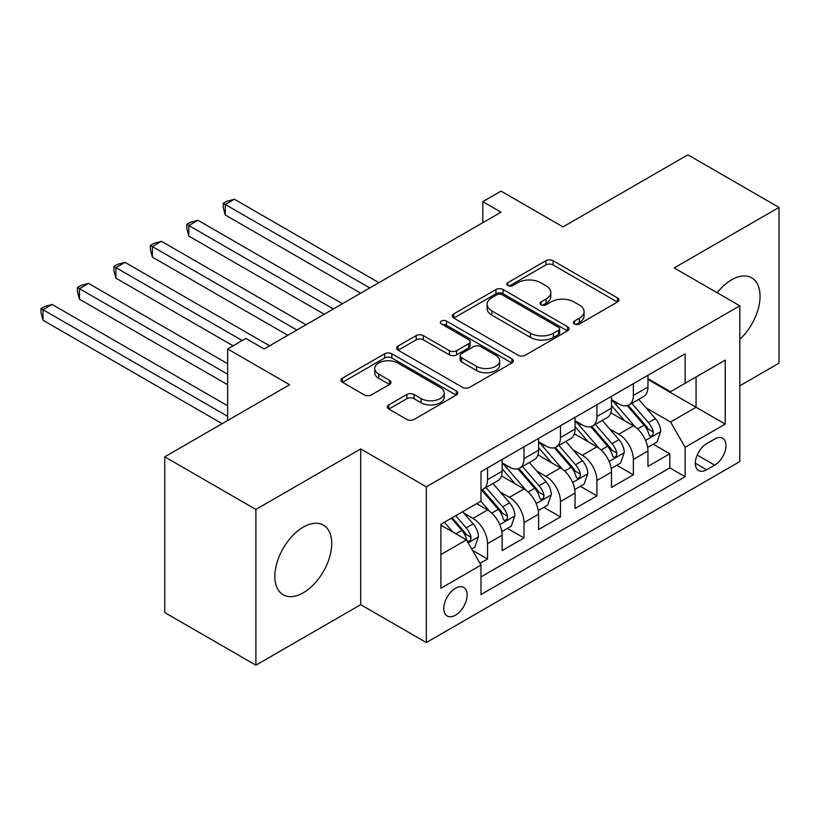 <?xml version="1.0" encoding="UTF-8"?>
<svg xmlns="http://www.w3.org/2000/svg" width="820" height="820" viewBox="0 0 820 820"><rect width="100%" height="100%" fill="white"/><g stroke="black" fill="none" stroke-linecap="round" stroke-linejoin="round"><path stroke-width="1.23" d="M574.42 323.982A3.546 2.05 0 0 0 579.422 323.982L617.439 302.026A5.064 2.921 0 0 0 618.926 299.966A5.064 2.921 0 0 0 617.439 297.896L553.039 260.719A5.064 2.921 0 0 0 545.884 260.719L507.867 282.664A3.546 2.05 0 0 0 506.821 284.109A3.546 2.05 0 0 0 507.867 285.555A3.546 2.05 0 0 0 512.869 285.555L517.789 282.715A16.195 9.348 0 0 1 540.688 282.715L546.058 285.811A16.195 9.348 0 0 1 550.804 292.422A16.195 9.348 0 0 1 546.058 299.034L541.139 301.873A3.546 2.05 0 0 0 540.103 303.318A3.546 2.05 0 0 0 541.139 304.773A3.546 2.05 0 0 0 546.151 304.773L551.071 301.924A16.195 9.348 0 0 1 573.969 301.924L579.34 305.03A16.195 9.348 0 0 1 584.076 311.641A16.195 9.348 0 0 1 579.34 318.252L574.42 321.091A3.546 2.05 0 0 0 573.375 322.537A3.546 2.05 0 0 0 574.42 323.982L574.42 321.091M303.287 592.788A40.211 23.216 120 0 0 329.548 557.354A40.211 23.216 120 0 0 323.387 525.128A40.211 23.216 120 0 0 303.287 527.127A40.211 23.216 120 0 0 277.016 562.561A40.211 23.216 120 0 0 283.177 594.777A40.211 23.216 120 0 0 303.287 592.788M739.814 339.367A40.211 23.216 120 0 0 751.714 277.837A40.211 23.216 120 0 0 731.614 279.825A40.211 23.216 120 0 0 717.151 292.74M455.479 615.205A16.492 9.522 120 0 0 466.252 600.66A16.492 9.522 120 0 0 463.72 587.448A16.492 9.522 120 0 0 455.479 588.258A16.492 9.522 120 0 0 444.696 602.803A16.492 9.522 120 0 0 447.228 616.015A16.492 9.522 120 0 0 455.479 615.205M388.803 404.906A5.064 2.921 0 0 0 387.317 406.976A5.064 2.921 0 0 0 388.803 409.036L406.874 419.471A5.064 2.921 0 0 0 414.028 419.471L456.248 395.096A5.064 2.921 0 0 0 457.734 393.036A5.064 2.921 0 0 0 456.248 390.966L391.837 353.779A5.064 2.921 0 0 0 384.683 353.779L342.463 378.153A5.064 2.921 0 0 0 340.976 380.224A5.064 2.921 0 0 0 342.463 382.284L364.285 394.891A5.064 2.921 0 0 0 371.45 394.891L389.52 384.457A5.064 2.921 0 0 0 390.996 382.397A5.064 2.921 0 0 0 389.52 380.326L378.696 374.074A13.54 7.81 0 0 1 374.73 368.549A13.54 7.81 0 0 1 383.083 361.333A13.54 7.81 0 0 1 397.833 363.024L440.237 387.501A13.54 7.81 0 0 1 444.204 393.036A13.54 7.81 0 0 1 435.84 400.252A13.54 7.81 0 0 1 421.09 398.561L414.028 394.481A5.064 2.921 0 0 0 406.874 394.481L388.803 404.906L388.803 409.036M739.814 385.8L779 363.178L779 207.429L687.867 154.816L563.012 226.894L501.04 191.121L482.816 201.638L501.04 212.165L264.091 348.961L245.867 338.445L227.642 348.961L227.642 420.527M255.891 509.445L255.891 665.184L360.697 604.678L360.697 448.929L255.891 509.445L164.758 456.822L289.614 384.744L227.642 348.961M360.697 448.929L426.318 486.813L739.814 305.819L739.814 461.568L426.318 642.562L426.318 486.813M779 207.429L674.194 267.935L739.814 305.819M518.148 355.224A5.064 2.921 0 0 0 525.302 355.224L567.532 330.849A5.064 2.921 0 0 0 569.008 328.779A5.064 2.921 0 0 0 567.532 326.719L503.121 289.532A5.064 2.921 0 0 0 495.967 289.532L453.747 313.906A5.064 2.921 0 0 0 452.261 315.977A5.064 2.921 0 0 0 453.747 318.037L518.148 355.224M442.81 324.751A3.546 2.05 0 0 1 446.408 325.243L446.408 321.04L511.885 358.842A5.064 2.921 0 0 1 513.371 360.913A5.064 2.921 0 0 1 511.885 362.973L469.665 387.347A5.064 2.921 0 0 1 462.511 387.347L398.1 350.16L398.1 346.03A5.064 2.921 0 0 0 396.624 348.1A5.064 2.921 0 0 0 398.1 350.16M398.1 346.03L416.17 335.606A5.064 2.921 0 0 1 423.325 335.606L449.452 350.683A5.064 2.921 0 0 0 456.607 350.683L468.589 343.764A5.064 2.921 0 0 0 470.075 341.694A5.064 2.921 0 0 0 468.589 339.634L441.396 323.931A3.546 2.05 0 0 1 440.36 322.486A3.546 2.05 0 0 1 442.544 320.589A3.546 2.05 0 0 1 446.408 321.04M255.891 665.184L164.758 612.571L164.758 456.822M479.987 563.371L487.551 559.004L472.422 550.271M463.823 513.105L472.976 518.383A20.623 11.91 60 0 1 487.551 543.639L502.137 535.224L502.137 550.589L524.011 537.961L507.426 528.387M500.272 492.061L509.425 497.34A20.623 11.91 60 0 1 524.011 522.596L538.586 514.181L538.586 529.546L560.46 516.918L543.875 507.344M536.731 471.008L545.884 476.297A20.623 11.91 60 0 1 560.46 501.553L575.045 493.138L575.045 508.492L596.919 495.864L580.324 486.291M573.18 449.965L582.333 455.254A20.623 11.91 60 0 1 596.919 480.51L611.495 472.084L611.495 487.449L633.368 474.821L633.368 459.456A20.623 11.91 -120 0 0 618.782 434.2L609.639 428.921M616.784 465.247L633.368 474.821M502.137 535.224A20.623 11.91 -120 0 0 487.551 509.968L476.615 503.654M538.586 514.181A20.623 11.91 -120 0 0 524.011 488.925L501.461 475.907M575.045 493.138A20.623 11.91 -120 0 0 560.46 467.882L537.92 454.864M611.495 472.084A20.623 11.91 -120 0 0 596.919 446.828L574.369 433.811M714.661 439.048L706.635 443.671A15.98 9.225 120 0 0 696.2 457.755A15.98 9.225 120 0 0 698.65 470.567A15.98 9.225 120 0 0 706.635 469.768L714.661 465.145A15.98 9.225 120 0 0 725.095 451.061A15.98 9.225 120 0 0 722.645 438.249A15.98 9.225 120 0 0 714.661 439.048M440.893 554.586L466.416 539.857L480.991 565.113L480.991 594.572L685.13 476.717L685.13 447.248L670.555 421.992L646.088 407.868M480.991 565.113L440.893 588.258L440.893 524.277L480.991 501.133L480.991 471.664L685.13 353.809L685.13 383.268L725.228 360.123L725.228 424.104L685.13 447.248M502.137 462.828L509.425 467.031A20.623 11.91 60 0 0 519.736 468.056L534.322 459.641A20.623 11.91 -120 0 0 538.586 450.2L538.586 438.413M538.586 441.775L545.884 445.988A20.623 11.91 60 0 0 556.196 447.013L570.771 438.587A20.623 11.91 -120 0 0 575.045 429.147L575.045 417.37M575.045 420.732L582.333 424.944A20.623 11.91 60 0 0 592.645 425.959L607.23 417.544A20.623 11.91 -120 0 0 611.495 408.104L611.495 396.316M480.991 576.901L669.817 467.882L669.817 453.778L647.954 466.406L647.954 451.041A20.623 11.91 -120 0 0 633.368 425.785L610.828 412.767M611.495 399.688L618.782 403.901A20.623 11.91 -120 0 0 629.094 404.916A20.623 11.91 -120 0 0 633.368 395.476L633.368 383.688M629.094 404.916L643.679 396.501A20.623 11.91 -120 0 0 647.954 387.06L647.954 375.273M487.551 467.871L487.551 479.659A20.623 11.91 60 0 1 483.287 489.099A20.623 11.91 60 0 1 480.991 489.94M483.287 489.099L497.863 480.684A20.623 11.91 -120 0 0 502.137 471.244L502.137 459.456M524.011 446.828L524.011 458.616A20.623 11.91 60 0 1 519.736 468.056M560.46 425.785L560.46 437.572A20.623 11.91 60 0 1 556.196 447.013M596.919 404.742L596.919 416.519A20.623 11.91 60 0 1 592.645 425.959M596.919 480.51L596.919 495.864M560.46 501.553L560.46 516.918M524.011 522.596L524.011 537.961M487.551 543.639L487.551 559.004M466.416 539.857L440.893 525.128M670.555 421.992L696.067 407.263L696.067 376.954L725.228 360.123M647.954 379.486L725.228 424.104M647.954 378.645L670.555 391.693L685.13 383.268M360.697 604.678L426.318 642.562M482.816 201.638L482.816 222.691M653.232 444.204L669.817 453.778M669.817 467.882L685.13 476.717M575.835 324.484L579.34 322.455A16.195 9.348 0 0 0 584.076 315.843L584.076 311.641M550.804 292.422L550.804 296.635A16.195 9.348 0 0 1 546.058 303.246L542.553 305.265M617.378 302.067L553.039 264.921A5.064 2.921 0 0 0 545.884 264.921L509.281 286.057M567.46 330.89L503.121 293.744A5.064 2.921 0 0 0 495.967 293.744L453.808 318.078M558.584 330.234A3.546 2.05 0 0 0 559.619 328.779A3.546 2.05 0 0 0 558.584 327.334L502.045 294.698A3.546 2.05 0 0 0 497.043 294.698L491.846 297.691A16.195 9.348 0 0 0 487.111 304.302A16.195 9.348 0 0 0 491.846 310.913L530.499 333.228A16.195 9.348 0 0 0 553.397 333.228L558.584 330.234L558.584 334.437A3.546 2.05 0 0 0 559.619 332.992L559.619 328.779M487.111 304.302L487.111 308.515A16.195 9.348 0 0 0 491.846 315.126L491.846 310.913M558.584 334.437L553.397 337.43A16.195 9.348 0 0 1 530.499 337.43L491.846 315.126M398.171 350.202L416.17 339.808L416.17 335.606M470.075 341.694L470.075 345.907A5.064 2.921 0 0 1 468.589 347.967L456.607 354.896A5.064 2.921 0 0 1 449.452 354.896L423.325 339.808A5.064 2.921 0 0 0 416.17 339.808M446.408 325.243L511.823 363.014M476.553 366.335A13.54 7.81 0 0 0 491.303 368.026A13.54 7.81 0 0 0 499.657 360.8A13.54 7.81 0 0 0 495.7 355.275L480.756 346.655A5.064 2.921 0 0 0 473.601 346.655L461.619 353.574A5.064 2.921 0 0 0 460.133 355.644A5.064 2.921 0 0 0 461.619 357.704L476.553 366.335L476.553 370.537A13.54 7.81 0 0 0 491.303 372.229A13.54 7.81 0 0 0 499.657 365.013L499.657 360.8M460.133 355.644L460.133 359.847A5.064 2.921 0 0 0 461.619 361.917L461.619 357.704M476.553 370.537L461.619 361.917M444.204 393.036L444.204 397.239A13.54 7.81 0 0 1 435.84 404.465A13.54 7.81 0 0 1 421.09 402.763L414.028 398.684A5.064 2.921 0 0 0 406.874 398.684L388.864 409.077M374.73 368.549L374.73 372.762A13.54 7.81 0 0 0 378.696 378.286L378.696 374.074M389.449 384.498L378.696 378.286M456.176 395.137L391.837 357.991A5.064 2.921 0 0 0 384.683 357.991L342.534 382.325M647.646 447.433L657.066 441.99L660.705 431.463A13.663 7.892 -120 0 0 655.385 418.641L638.729 399.36M635.397 427.117L615.646 404.25A39.442 22.765 -120 0 0 611.495 399.914M624.563 420.701L613.514 407.909A32.739 18.901 -120 0 0 611.495 405.705M378.922 282.674L234.387 199.219L225.274 204.487L225.274 215.004L360.697 293.191M627.239 405.654L644.089 425.16A13.663 7.892 60 0 1 648.958 434.579L649.952 436.199L651.797 435.932L653.038 434.436L653.335 432.048A13.663 7.892 -120 0 0 648.456 422.638L631.81 403.358M628.233 405.336L646.334 426.297A6.96 4.018 60 0 1 648.087 429.024L653.335 432.048M225.274 215.004L223.265 207.532L223.265 203.329L369.81 287.933M223.265 203.329L226.914 201.218L234.387 199.219M611.187 468.476L620.607 463.033L624.256 452.517A13.663 7.892 -120 0 0 618.936 439.684L602.28 420.404M598.938 448.161L579.186 425.293A39.442 22.765 -120 0 0 575.045 420.957M588.104 441.744L577.065 428.952A32.739 18.901 -120 0 0 575.045 426.759M342.473 303.718L197.927 220.272L188.815 225.531L188.815 236.058L324.238 314.244M590.789 426.707L607.63 446.213A13.663 7.892 60 0 1 612.499 455.623L613.493 457.242L615.348 456.976L616.578 455.479L616.876 453.091A13.663 7.892 -120 0 0 612.007 443.681L595.351 424.401M591.774 426.39L609.875 447.341A6.96 4.018 60 0 1 611.628 450.067L616.876 453.091M188.815 236.058L186.816 228.585L186.816 224.372L333.351 308.976M186.816 224.372L190.455 222.271L197.927 220.272M574.738 489.519L584.158 484.087L587.797 473.56A13.663 7.892 -120 0 0 582.477 460.727L565.82 441.447M562.489 469.214L542.737 446.336A39.442 22.765 -120 0 0 538.586 442M551.655 462.798L540.605 450.006A32.739 18.901 -120 0 0 538.586 447.802M306.014 324.761L161.478 241.316L152.366 246.574L152.366 257.101L287.789 335.288M554.33 447.751L571.181 467.256A13.663 7.892 60 0 1 576.05 476.666L577.044 478.285L578.889 478.029L580.13 476.522L580.427 474.144A13.663 7.892 -120 0 0 575.558 464.735L558.902 445.444M555.324 447.433L573.426 468.394A6.96 4.018 60 0 1 575.179 471.11L580.427 474.144M152.366 257.101L150.357 249.628L150.357 245.416L296.901 330.019M150.357 245.416L154.006 243.314L161.478 241.316M538.279 510.573L547.698 505.13L551.347 494.603A13.663 7.892 -120 0 0 546.028 481.781L529.371 462.49M526.03 490.257L506.278 467.39A39.442 22.765 -120 0 0 502.137 463.054M515.206 483.841L504.156 471.049A32.739 18.901 -120 0 0 502.137 468.845M269.565 345.804L125.029 262.359L115.907 267.627L115.907 278.144L233.105 345.804M517.881 468.794L534.722 488.3A13.663 7.892 60 0 1 539.601 497.709L540.595 499.329L542.44 499.072L543.67 497.576L543.967 495.188A13.663 7.892 -120 0 0 539.099 485.778L522.442 466.498M518.875 468.476L536.977 489.437A6.96 4.018 60 0 1 538.73 492.164L543.967 495.188M115.907 278.144L113.908 270.672L113.908 266.469L242.218 340.546M113.908 266.469L117.557 264.358L125.029 262.359M501.83 531.616L511.249 526.173L514.888 515.647A13.663 7.892 -120 0 0 509.568 502.824L492.922 483.544M489.581 511.301L480.858 501.204M478.747 504.884L477.332 503.244M227.642 363.701L88.57 283.412L79.458 288.671L79.458 299.197L227.642 384.744M481.422 489.847L498.273 509.353A13.663 7.892 60 0 1 503.142 518.763L504.136 520.382L505.981 520.116L507.221 518.619L507.518 516.231A13.663 7.892 -120 0 0 502.65 506.821L485.993 487.541M482.416 489.53L500.518 510.481A6.96 4.018 60 0 1 502.27 513.207L507.518 516.231M79.458 299.197L77.449 291.725L77.449 287.512L227.642 374.217M77.449 287.512L81.098 285.411L88.57 283.412M471.695 549.01L474.8 547.217L478.439 536.7A13.663 7.892 -120 0 0 473.119 523.867L462.634 511.731M452.845 532.026L444.409 522.248M442.298 525.928L440.893 524.308M227.642 405.787L52.121 304.456L43.009 309.714L43.009 320.241L222.169 423.684M451.328 518.25L461.824 530.396A13.663 7.892 60 0 1 466.693 539.806L467.687 541.425L469.532 541.169L470.762 539.662L471.069 537.284A13.663 7.892 -120 0 0 466.19 527.865L455.705 515.729M452.179 517.768L464.069 531.534A6.96 4.018 60 0 1 465.821 534.25L471.069 537.284M43.009 320.241L41 312.768L41 308.556L227.642 416.314M41 308.556L44.649 306.454L52.121 304.456M472.976 518.383L487.551 509.968M509.425 497.34L524.011 488.925M545.884 476.297L560.46 467.882M582.333 455.254L596.919 446.828M618.782 434.2L633.368 425.785M633.368 395.476L647.954 387.06M487.551 479.659L502.137 471.244M524.011 458.616L538.586 450.2M560.46 437.572L575.045 429.147M596.919 416.519L611.495 408.104M633.368 459.456L647.954 451.041M697.174 455.049L714.661 465.145M695.339 463.249L706.635 469.768M579.34 322.455L579.34 318.252M541.139 304.773L541.139 301.873M546.058 303.246L546.058 299.034M507.867 285.555L507.867 282.664M545.884 264.921L545.884 260.719M553.039 264.921L553.039 260.719M617.439 302.026L617.439 297.896M453.747 318.037L453.747 313.906M495.967 293.744L495.967 289.532M503.121 293.744L503.121 289.532M567.532 330.849L567.532 326.719M530.499 337.43L530.499 333.228M553.397 337.43L553.397 333.228M423.325 339.808L423.325 335.606M449.452 354.896L449.452 350.683M456.607 354.896L456.607 350.683M468.589 347.967L468.589 343.764M511.885 362.973L511.885 358.842M406.874 398.684L406.874 394.481M414.028 398.684L414.028 394.481M421.09 402.763L421.09 398.561M389.52 384.457L389.52 380.326M342.463 382.284L342.463 378.153M384.683 357.991L384.683 353.779M391.837 357.991L391.837 353.779M456.248 395.096L456.248 390.966M645.555 440.422L660.612 431.73M615.646 404.25L617.521 403.163M648.456 422.638L655.385 418.641M637.57 428.921L644.089 425.16M609.106 461.465L624.163 452.773M579.186 425.293L581.062 424.207M612.007 443.681L618.936 439.684M601.121 449.975L607.63 446.213M572.657 482.519L587.714 473.827M542.737 446.336L544.613 445.26M575.558 464.735L582.477 460.727M564.662 471.018L571.181 467.256M536.198 503.562L551.255 494.87M506.278 467.39L508.154 466.303M539.099 485.778L546.028 481.781M528.213 492.061L534.722 488.3M499.749 524.605L514.806 515.913M502.65 506.821L509.568 502.824M491.754 513.115L498.273 509.353M468.148 542.85L478.347 536.967M466.19 527.865L473.119 523.867M455.92 533.799L461.824 530.396"/></g></svg>
